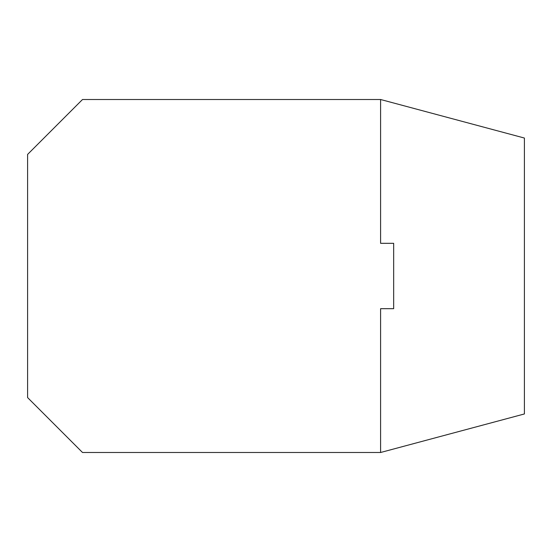 <?xml version="1.0" encoding="UTF-8"?>
<svg xmlns="http://www.w3.org/2000/svg" width="552" height="552" viewBox="0 0 552 552"><rect width="100%" height="100%" fill="white"/><g stroke="black" fill="none" stroke-linecap="round" stroke-linejoin="round"><path stroke-width="0.83" d="M82.51 99.505L380.59 99.505L380.59 243.315L380.59 99.505L524.4 138.041L524.4 413.959L380.59 452.495L82.51 452.495L27.6 397.585L27.6 154.415L82.51 99.505M380.59 308.685L380.59 452.495L380.59 308.685L393.666 308.685L393.666 243.315L380.59 243.315"/></g></svg>
